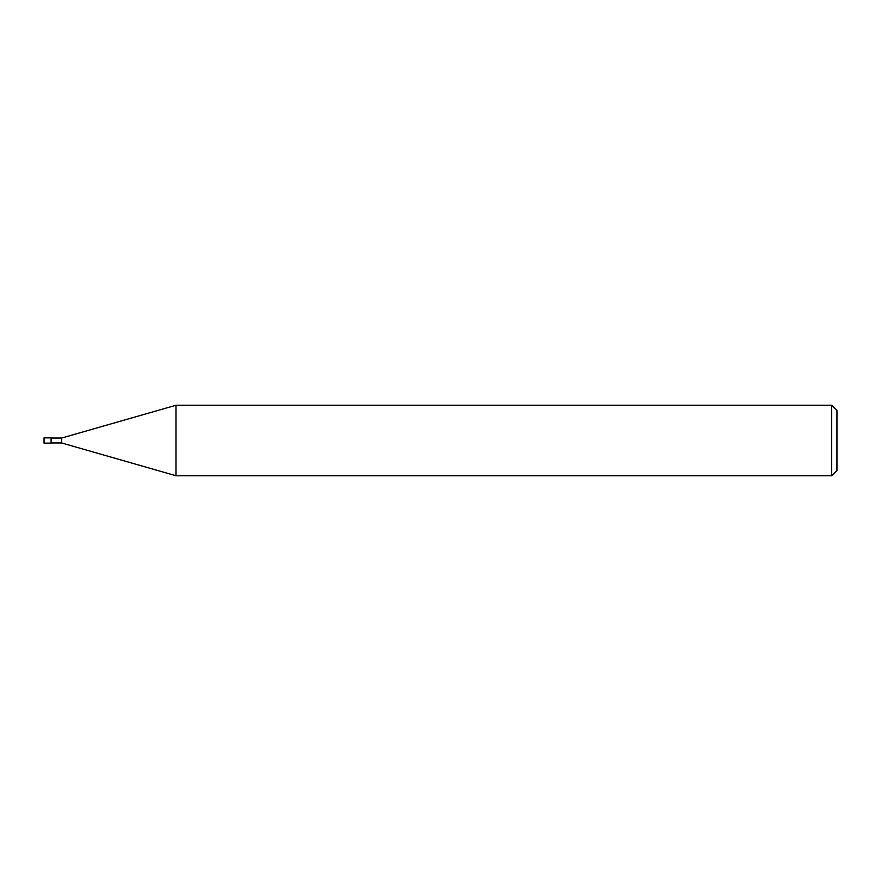 <?xml version="1.0" encoding="UTF-8"?>
<svg xmlns="http://www.w3.org/2000/svg" width="881" height="881" viewBox="0 0 881 881"><rect width="100%" height="100%" fill="white"/><g stroke="black" fill="none" stroke-linecap="round" stroke-linejoin="round"><path stroke-width="0.66" stroke-dasharray="4.41 3.3" d="M51.098 442.967L51.098 438.033L51.098 442.967M175.969 475.74L175.969 405.26M836.95 410.546L836.95 470.454M831.664 405.26L831.664 475.74M61.67 438.033L61.67 442.967M51.098 437.857L51.098 443.143M44.05 437.857L44.05 443.143"/><path stroke-width="1.32" d="M831.664 475.74L831.664 405.26L836.95 410.546L836.95 470.454L831.664 475.74L175.969 475.74L61.67 442.967L51.098 442.967M61.67 442.967L61.67 438.033L175.969 405.26L831.664 405.26M51.098 438.033L61.67 438.033M175.969 475.74L175.969 405.26M51.098 443.143L44.05 443.143L44.05 437.857L51.098 437.857L51.098 443.143"/></g></svg>
